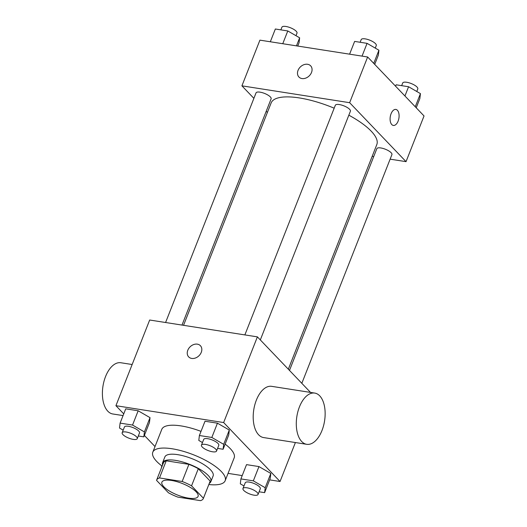 <?xml version="1.0" encoding="UTF-8"?>
<svg xmlns="http://www.w3.org/2000/svg" width="527" height="527" viewBox="0 0 527 527"><rect width="100%" height="100%" fill="white"/><g stroke="black" fill="none" stroke-linecap="round" stroke-linejoin="round"><path stroke-width="0.79" d="M163.831 486.77A19.446 6.252 21.5 0 1 161.894 482.165A19.446 6.252 21.5 0 1 182.276 483.483A19.446 6.252 21.5 0 1 198.08 496.421A19.446 6.252 21.5 0 1 183.218 496.974A19.446 6.252 21.5 0 1 163.831 486.77M177.816 497.106L200.491 500.65A25.098 8.063 21.5 0 0 203.343 498.496A25.098 8.063 21.5 0 0 203.429 498.239L191.558 485.828A25.098 8.063 21.5 0 0 182.158 481.487L159.483 477.943A25.098 8.063 21.5 0 0 156.631 480.097A25.098 8.063 21.5 0 0 156.545 480.354L168.416 492.765A25.098 8.063 21.5 0 0 177.816 497.106M182.158 481.487L188.91 464.353L166.236 460.809L159.483 477.943M156.631 480.097L163.383 462.963A25.098 8.063 21.5 0 1 166.236 460.809M188.91 464.353A25.098 8.063 21.5 0 1 198.304 468.694L191.558 485.828M203.343 498.496L210.089 481.362A25.098 8.063 21.5 0 0 210.174 481.105L198.304 468.694M209.324 483.305A25.928 8.333 -158.5 0 0 210.859 481.665A25.928 8.333 -158.5 0 0 200.609 469.689A25.928 8.333 -158.5 0 0 175.458 460.367A25.928 8.333 -158.5 0 0 162.612 462.66A25.928 8.333 -158.5 0 0 162.612 464.906M162.612 462.66L164.859 456.949A25.928 8.333 21.5 0 1 177.704 454.656A25.928 8.333 21.5 0 1 202.862 463.977A25.928 8.333 21.5 0 1 213.112 475.953L210.859 481.665M210.174 481.105L203.429 498.239M162.132 466.131A38.893 12.496 21.5 0 1 156.671 461.395A38.893 12.496 21.5 0 1 152.797 452.192A38.893 12.496 21.5 0 1 193.567 454.821A38.893 12.496 21.5 0 1 225.174 480.703A38.893 12.496 21.5 0 1 208.844 484.53M152.797 452.192L161.796 429.347A38.893 12.496 21.5 0 1 201.018 431.376M225.121 444.129A38.893 12.496 21.5 0 1 234.172 457.858L225.174 480.703M217.592 448.391L223.105 449.254L228.731 434.973L229.311 430.052L217.447 423.181L205.01 421.238L199.384 435.513L198.804 440.44L202.467 442.561M259.1 491.783L264.62 492.646L270.239 478.371L270.819 473.444L258.961 466.579L246.524 464.63L240.898 478.911L240.319 483.832L243.981 485.953M269.646 479.88L280.048 481.507L223.646 422.549L115.927 405.698L123.746 413.873M144.378 435.44L155.017 446.56M228.059 473.378L242.209 475.585M138.305 435.987L143.825 436.85L149.451 422.575L150.024 417.647L138.166 410.783L125.729 408.833L120.103 423.115L119.524 428.036L123.186 430.157M310.528 392.417L257.393 336.872L149.675 320.021L115.927 405.698M257.393 336.872L223.646 422.549M187.803 350.238A8.103 6.298 136.3 0 1 193.646 344.566A8.103 6.298 136.3 0 1 200.392 345.692A8.103 6.298 136.3 0 1 198.89 355.844A8.103 6.298 136.3 0 1 188.679 356.898A8.103 6.298 136.3 0 1 187.803 350.238M295.397 442.542L280.048 481.507M306.714 444.314L263.625 437.575A25.928 14.031 -81.1 0 1 258.632 434.801A25.928 14.031 -81.1 0 1 254.811 404.835A25.928 14.031 -81.1 0 1 271.636 386.337L314.724 393.076A25.928 14.031 -81.1 0 1 324.579 420.862A25.928 14.031 -81.1 0 1 306.714 444.314A25.928 14.031 -81.1 0 1 301.721 441.54A25.928 14.031 -81.1 0 1 297.9 411.574A25.928 14.031 -81.1 0 1 314.724 393.076M132.145 364.513L120.828 362.747A25.928 14.031 98.9 0 0 102.963 386.199A25.928 14.031 98.9 0 0 112.818 413.985L123.068 415.586M188.679 356.898A8.103 6.298 136.3 0 1 187.803 350.244A8.103 6.298 136.3 0 1 193.646 344.572A8.103 6.298 136.3 0 1 200.392 345.692M183.541 325.317L271.142 102.93A56.791 18.247 21.5 0 1 334.177 108.193M348.841 115.182A56.791 18.247 21.5 0 1 376.818 144.556L288.328 369.203M244.871 334.915L335.324 105.281A8.103 2.602 21.5 0 1 343.821 105.828A8.103 2.602 21.5 0 1 350.402 111.217L260.318 339.928M165.59 322.511L256.043 92.877A8.103 2.602 21.5 0 1 264.541 93.424A8.103 2.602 21.5 0 1 271.122 98.819L181.999 325.08M289.488 370.422L376.838 148.673A8.103 2.602 21.5 0 1 385.329 149.22A8.103 2.602 21.5 0 1 391.917 154.615L301.826 383.32M390.125 159.161L406.04 161.651L349.638 102.693L241.919 85.842L253.889 98.351M266.227 111.25L267.387 112.468M372.174 156.354L373.715 156.591M406.04 161.651L424.037 115.953L367.642 56.995L349.638 102.693M367.642 56.995L259.916 40.144L241.919 85.842M298.928 77.021A8.103 6.298 136.3 0 1 298.051 70.368A8.103 6.298 136.3 0 1 303.895 64.696A8.103 6.298 136.3 0 1 310.634 65.816A8.103 6.298 136.3 0 1 309.132 75.967A8.103 6.298 136.3 0 1 298.921 77.021A8.103 6.298 136.3 0 1 298.045 70.368A8.103 6.298 136.3 0 1 303.895 64.696A8.103 6.298 136.3 0 1 310.634 65.816M391.785 124.57A8.103 4.387 -81.1 0 1 390.593 115.209A8.103 4.387 -81.1 0 1 395.849 109.425A8.103 4.387 -81.1 0 1 398.926 118.107A8.103 4.387 -81.1 0 1 393.346 125.439A8.103 4.387 -81.1 0 1 391.785 124.57M395.849 109.425A8.103 4.387 -81.1 0 1 398.926 118.107A8.103 4.387 -81.1 0 1 393.34 125.439M416.218 107.778L419.861 98.536L420.441 93.615L408.583 86.744L396.139 84.801L395.586 86.211M420.441 93.615L415.256 106.77M408.583 86.744L404.94 95.986M401.66 85.664L402.714 82.989A8.103 2.602 21.5 0 1 411.205 83.536A8.103 2.602 21.5 0 1 417.792 88.925L416.778 91.494M297.755 46.066L299.066 42.746L299.646 37.819L287.788 30.955L275.351 29.005L270.318 41.771M299.646 37.819L296.477 45.862M287.788 30.955L282.755 43.721M280.865 29.868L281.919 27.193A8.103 2.602 21.5 0 1 290.41 27.74A8.103 2.602 21.5 0 1 296.997 33.135L295.983 35.698M374.71 64.386L378.346 55.144L378.926 50.223L367.069 43.352L354.631 41.409L349.599 54.176M378.926 50.223L373.742 63.378M367.069 43.352L362.042 56.119M360.145 42.272L361.199 39.591A8.103 2.602 21.5 0 1 369.697 40.144A8.103 2.602 21.5 0 1 376.278 45.533L375.27 48.102M161.96 466.566L161.618 466.507L161.46 467.844M161.848 465.921L161.618 466.507M264.62 492.646L265.193 487.725L253.335 480.855L240.898 478.911M242.967 488.522L245.22 482.811A8.103 2.602 21.5 0 1 253.711 483.358A8.103 2.602 21.5 0 1 260.298 488.746L258.046 494.458A8.103 2.602 21.5 0 1 251.853 494.688A8.103 2.602 21.5 0 1 243.777 490.439A8.103 2.602 21.5 0 1 242.967 488.522A8.103 2.602 21.5 0 1 251.465 489.069A8.103 2.602 21.5 0 1 258.046 494.458M270.239 478.371L270.819 473.444L265.193 487.725M270.819 473.444L258.961 466.579L253.335 480.855M258.961 466.579L246.524 464.63M143.825 436.85L144.405 431.929L132.54 425.058L120.103 423.115M122.172 432.726L124.425 427.015A8.103 2.602 21.5 0 1 132.916 427.562A8.103 2.602 21.5 0 1 139.503 432.957L137.251 438.668A8.103 2.602 21.5 0 1 131.058 438.899A8.103 2.602 21.5 0 1 122.982 434.643A8.103 2.602 21.5 0 1 122.172 432.726A8.103 2.602 21.5 0 1 130.67 433.273A8.103 2.602 21.5 0 1 137.251 438.668M149.451 422.575L150.024 417.647L144.405 431.929M150.024 417.647L138.166 410.783L132.54 425.058M138.166 410.783L125.729 408.833M223.105 449.254L223.685 444.327L211.828 437.463L199.384 435.513M201.459 445.124L203.705 439.413A8.103 2.602 21.5 0 1 212.203 439.959A8.103 2.602 21.5 0 1 218.784 445.355L216.538 451.066A8.103 2.602 21.5 0 1 210.345 451.296A8.103 2.602 21.5 0 1 202.263 447.041A8.103 2.602 21.5 0 1 201.459 445.124A8.103 2.602 21.5 0 1 209.95 445.671A8.103 2.602 21.5 0 1 216.538 451.066M228.731 434.973L229.311 430.052L223.685 444.327M229.311 430.052L217.447 423.181L211.828 437.463M217.447 423.181L205.01 421.238"/></g></svg>
